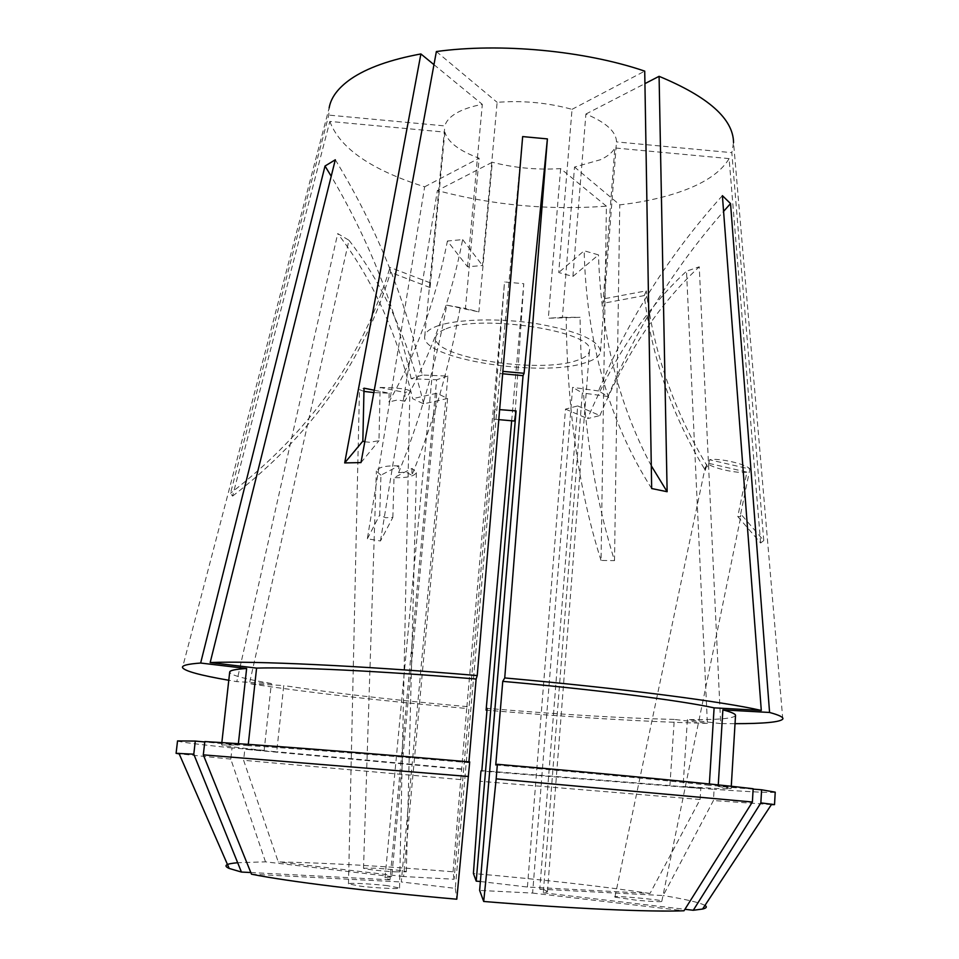 <?xml version="1.0" encoding="UTF-8"?>
<svg xmlns="http://www.w3.org/2000/svg" width="959" height="959" viewBox="0 0 959 959"><rect width="100%" height="100%" fill="white"/><g stroke="black" fill="none" stroke-linecap="round" stroke-linejoin="round"><path stroke-width="0.72" stroke-dasharray="4.79 3.6" d="M364.804 441.799L369.85 442.279L378.985 440.672L380.136 387.448L404.986 392.507L404.806 401.306C431.61 353.607 450.898 299.711 462.658 239.594L447.433 241.009L467.512 266.782L482.509 265.523L497.134 102.337C522.715 100.335 547.685 102.673 572.032 109.338L558.725 272.512L572.907 276.444L598.488 254.89L584.151 250.767L558.725 272.512M374.262 390.229L389.138 393.202L373.83 392.579M363.952 391.392L359.469 389.618L364.024 388.179M389.138 393.202L388.946 401.953C416.038 354.494 435.542 300.838 447.433 241.009M404.806 401.306L397.853 399.891L388.946 401.953M387.604 885.72C381.035 884.654 347.985 882.28 348.477 883.886L360.128 886.128C366.746 887.231 400.167 889.616 399.555 887.998L387.604 885.72M737.771 516.529L760.619 542.998L763.76 540.6L740.684 513.88L740.54 516.865L737.771 516.529L746.905 472.116L706.975 462.933L705.392 470.425C671.911 415.163 651.545 356.88 644.292 295.576L646.246 290.853L604.506 298.705L602.947 303.356L614.851 147.962C612.381 152.469 607.622 156.377 600.574 159.685L574.537 167.046L562.406 317.309L548.32 318.232L580.087 317.321C581.058 409.133 592.53 490.241 614.515 560.619L601.053 560.476L606.412 206.173C548.884 210.405 492.53 205.202 437.364 190.553L492.279 162.263L478.877 311.903L465.439 308.474L479.104 158.187C459.289 150.899 447.865 142.208 444.844 132.138L329.836 121.421L232.569 496.115L230.508 493.238L328.781 115.104L329.153 107.911L182.51 667.608M740.684 513.88L749.89 469.047L709.564 459.769C718.639 457.695 746.977 464.216 749.89 469.047M709.564 459.769L707.97 467.333C674.153 411.543 653.582 352.708 646.246 290.853M705.392 470.425L705.452 466.865L707.97 467.333M615.019 897.168L637.327 900.345C653.75 901.664 661.914 901.999 661.806 901.34L661.638 901.112C666.877 900.285 610.332 895.035 614.923 896.965L615.019 897.168M329.836 121.421C339.774 148.201 371.385 170.007 424.645 186.813L367.357 538.766L380.471 540.972L392.854 517.392L385.554 517.716L379.692 515.067L380.939 475.173L398.812 465.858L398.62 472.691C419.646 420.785 435.686 364.947 446.75 305.166L478.877 311.903M392.854 517.392L394.017 477.666L412.034 468.436L416.398 472.427C414.564 476.299 407.096 478.038 394.017 477.666M412.034 468.436L411.855 475.244C432.953 423.614 448.992 368.04 460.008 308.534M398.62 472.691L406.017 472.104L411.855 475.244M395.204 871.839L406.328 871.779C405.909 870.688 380.663 868.363 374.885 868.195L363.509 868.243C363.833 869.322 389.39 871.683 395.204 871.839M572.907 276.444L585.901 114.025C606.136 122.476 616.325 131.767 616.493 141.908L604.506 298.705M467.512 266.782L482.317 104.351C471.552 106.401 462.897 109.326 456.364 113.114C449.927 116.914 446.091 121.182 444.868 125.917L328.781 115.104M436.345 326.396C455.357 319.047 498.632 317.729 536.86 323.71C577.726 331.011 598.931 340.265 600.49 351.45C599.914 356.125 594.664 359.961 584.714 362.946C540.229 377.762 420.426 358.642 424.729 336.381C425.125 332.569 428.997 329.237 436.345 326.396M760.619 542.998L729.116 158.607C722.007 170.438 708.737 180.352 689.305 188.348C669.802 196.247 646.63 201.75 619.766 204.854L574.537 167.046M480.375 881.513L527.414 887.027L650.034 893.44L700.094 799.494L700.789 788.454L669.909 785.565L674.297 719.43L707.382 723.362L686.512 271.205L699.243 266.794L720.677 723.589L735.038 723.673M707.382 723.362C645.455 721.779 571.984 717.404 486.98 710.223M511.662 420.773L523.77 283.708L504.542 281.958L466.721 708.473C381.43 700.909 308.99 692.638 249.412 683.659L348.956 240.23L337.712 233.588L236.777 681.633L228.781 680.267M380.471 540.972L437.364 190.553M614.515 560.619L619.766 204.854M335.314 159.769C376.959 228.074 405.957 299.819 422.284 375.029L447.925 376.096L401.294 881.968L455.309 888.358L499.987 373.566L500.586 371.157L502.864 371.373M502.66 373.77L499.987 373.566M527.414 887.027L565.486 409.109L577.678 405.933L539.773 889.137C544.868 890.192 547.421 891.055 547.445 891.738L543.297 892.805L582.317 392.926L572.619 387.364L532.617 893.081L479.632 890.408M446.091 328.793C481.082 313.557 596.114 331.73 589.449 350.802C588.97 354.842 584.451 358.163 575.891 360.764C537.196 373.878 431.754 357.048 435.71 337.616C436.057 334.235 439.522 331.299 446.091 328.793M447.925 376.096L436.633 379.764L389.965 879.823L385.027 877.821L391.763 876.61L436.789 393.226L447.577 398.488L423.638 403.859L412.67 398.692C397.158 333.3 372.176 278.266 337.712 233.588M360.992 462.586L378.985 440.672M433.971 64.673L482.317 104.351M436.369 51.546L497.134 102.337M462.658 239.594L482.509 265.523M763.76 540.6L731.837 152.661L616.493 141.908M729.116 158.607L614.851 147.962M644.292 295.576L602.947 303.356M367.357 538.766L379.692 515.067M424.645 186.813L479.104 158.187M446.75 305.166L465.439 308.474M532.617 893.081L683.995 910.774M455.309 888.358L456.784 899.206M251.486 874.2L401.294 881.968M447.577 398.488L403.595 876.538L454.087 879.247L494.988 409.013L499.639 409.625M391.763 876.61L265.487 861.841L237.676 862.728M250.814 872.534L389.965 879.823M454.087 879.247L453.068 871.791C383.78 866.109 325.497 862.824 278.242 861.937L243.622 760.307L244.821 749.255L276.731 751.76L283.744 685.553L249.412 683.659M403.595 876.538L278.242 861.937M782.784 719.07L733.551 142.579L731.837 152.661M248.285 744.376L248.153 745.646C286.034 747.816 373.59 754.505 468.891 762.657L468.951 761.854M495.755 764.958C590.828 773.194 675.064 781.285 709.288 785.301L709.36 783.971M469.706 761.914L468.891 762.657M248.153 745.646L204.818 741.571M753.151 788.742L709.288 785.301M543.297 892.805L684.93 909.3M539.773 889.137L663.184 895.538L713.424 800.537L714.119 789.377L683.06 786.464L687.399 719.622L720.677 723.589M704.961 905.428C699.95 902.623 686.021 899.326 663.184 895.538M674.297 719.43C622.487 718.183 560.092 714.491 487.136 708.365M453.068 871.791L466.721 708.473M467.297 706.639C394.425 700.142 333.241 693.105 283.744 685.553M669.909 785.565L481.838 770.64M461.878 768.926L276.731 751.76M700.789 788.454L480.974 770.988M461.447 769.31L244.821 749.255M700.094 799.494L480.099 781.273M460.548 779.595L243.622 760.307M650.034 893.44C601.605 886.236 542.734 879.595 473.41 873.517M735.529 715.45C734.138 718.495 718.099 719.885 687.399 719.622M753.127 789.113L718.171 786.38L718.267 784.894M718.171 786.38L731.13 788.574C729.871 789.233 713.856 788.526 683.06 786.464M775.22 792.158C773.362 792.961 752.995 792.026 714.119 789.377M771.396 804.625L713.424 800.537M265.487 861.841L230.807 759.108L232.042 747.936L264.157 750.453L271.337 683.527L236.777 681.633M271.337 683.527C244.245 678.924 230.364 675.112 229.692 672.079M264.157 750.453C236.705 747.541 222.512 745.694 221.589 744.891L238.216 745.095L204.77 741.966M238.371 743.693L238.216 745.095M232.042 747.936C197.11 744.28 178.937 741.942 177.535 740.923M230.807 759.108L179.177 753.858M606.412 206.173L560.631 168.604C537.376 170.079 514.587 167.969 492.279 162.263M444.844 132.138L430.088 287.568L429.692 284.176L444.868 125.917M560.631 168.604L548.32 318.232M585.901 114.025L644.928 83.625M572.032 109.338L644.724 71.134M651.281 465.798C618.459 404.051 600.873 333.744 598.488 254.89M651.664 488.539C608.965 421.337 586.464 342.075 584.151 250.767M232.569 496.115C310.992 435.722 363.641 361.147 390.517 272.356L390.025 267.393C362.886 356.988 309.709 432.269 230.508 493.238M430.088 287.568L390.517 272.356M429.98 282.749L390.025 267.393M601.053 560.476C578.792 490.385 567.189 409.637 566.23 318.22M562.406 317.309L580.087 317.321M577.678 405.933L599.902 415.559L587.567 418.615C613.316 357.683 646.294 308.546 686.512 271.205M599.902 415.559C625.747 354.015 658.857 304.435 699.243 266.794M565.486 409.109L587.567 418.615M422.284 375.029L411.183 378.733L436.633 379.764M411.183 378.733C395.851 308.211 369.191 240.709 331.215 176.264M423.638 403.859C408.15 339.102 383.264 284.559 348.956 240.23M436.789 393.226L412.67 398.692M498.8 419.622L493.777 419.167L504.542 281.958M514.563 421.037L523.77 283.708M493.777 419.167L494.988 409.013M722.391 195.648C669.13 254.89 627.845 319.994 598.536 390.948L608.018 396.511C635.685 329.548 674.201 267.837 723.577 211.388M598.536 390.948L572.619 387.364M608.018 396.511L582.317 392.926M500.586 371.157L522.655 136.586M380.939 475.173L376.36 471.073C378.134 467.225 385.626 465.487 398.812 465.858M746.905 472.116C737.507 473.974 710.403 467.74 706.975 462.933M380.136 387.448C398.045 387.82 407.971 389.018 409.889 391.032L404.986 392.507M348.477 883.886L359.469 389.618M661.806 901.34L740.935 515.942M406.328 871.779L416.398 472.427M600.49 351.45L604.482 299.196M547.445 891.738L589.449 350.802M385.027 877.821L435.71 337.616M731.13 788.574L731.273 786.272M221.589 744.891L221.841 742.602M424.729 336.381L429.692 284.176M363.509 868.243L376.36 471.073M614.923 896.965L705.129 467.74M399.555 887.998L409.889 391.032"/><path stroke-width="1.44" d="M644.928 83.625L659.085 76.324L667.128 491.715L651.664 488.539L644.724 71.134C584.99 50.683 500.43 42.699 436.369 51.546L360.992 462.586L344.689 462.921L362.85 441.128L364.804 441.799M362.85 441.128L364.024 388.179L374.262 390.229M373.83 392.579L363.952 391.392M486.98 710.223L486.105 710.151L511.662 420.773M228.781 680.267C200.071 675.292 184.643 671.06 182.51 667.608C181.719 665.498 187.76 663.976 200.647 663.041L246.631 668.507L238.371 743.693M210.177 662.549L256.58 668.099C294.545 666.949 381.622 671.048 476.12 679.044L477.234 675.556C359.937 665.582 252.984 660.751 210.177 662.549L335.314 159.769L325.029 166.027L200.647 663.041M329.153 107.911C330.903 97.542 338.119 87.904 350.802 79.01C366.865 67.969 390.229 59.614 420.893 53.944L433.971 64.673M483.696 901.472L496.163 778.864L752.383 802.012L683.995 910.774C650.705 912.117 571.924 908.688 483.696 901.472L479.632 890.408L523.051 375.652L502.66 373.77M344.689 462.921L420.893 53.944M203.308 754.865L251.486 874.2C287.292 881.417 368.388 891.498 456.784 899.206L469.706 761.914C353.164 751.952 247.158 743.896 204.818 741.571L203.308 754.865L468.448 776.478M499.639 409.625L516.074 410.908L476.215 881.129L480.375 881.513M237.676 862.728C225.809 863.747 222.979 865.653 229.201 868.446L241.44 872.055L250.814 872.534M659.085 76.324C708.389 96.787 733.215 118.868 733.551 142.579M477.234 675.556L522.655 136.586L547.397 138.899L504.734 677.941C621.768 688.37 723.733 701.7 761.29 710.439L722.391 195.648L730.542 203.584L769.574 712.465C779.379 715.138 783.791 717.344 782.784 719.07C780.099 722.115 764.179 723.649 735.038 723.673M496.163 778.864L497.373 764.299L495.755 764.958L502.756 681.358L504.734 677.941M502.756 681.358C597.013 689.785 680.351 700.502 714.107 707.85L761.29 710.439M468.951 761.854L476.12 679.044M256.58 668.099L248.285 744.376M709.36 783.971L714.107 707.85M497.373 764.299C613.688 774.369 715.33 784.174 753.151 788.742L752.383 802.012M684.93 909.3L693.273 910.271L702.587 909.036C706.543 908.089 707.334 906.878 704.961 905.428M476.215 881.129L473.41 873.517L480.099 781.273L480.974 770.988L481.838 770.64L487.136 708.365L486.105 710.151M718.267 784.894L722.87 709.888L769.574 712.465M722.87 709.888C731.453 712.105 735.673 713.964 735.529 715.45L731.273 786.272M693.273 910.271L760.859 802.887L761.602 789.784L753.127 789.113M761.602 789.784L775.22 792.158L774.524 804.625L771.396 804.625M760.859 802.887L774.524 804.625M221.841 742.602L229.692 672.079C229.812 670.401 235.458 669.214 246.631 668.507M179.177 753.858L176.096 753.318L177.535 740.923L195.288 741.079L193.79 754.194L241.44 872.055M204.77 741.966L195.288 741.079M176.096 753.318L193.79 754.194M667.128 491.715L651.281 465.798M331.215 176.264L325.029 166.027M516.074 410.908L514.563 421.037L498.8 419.622M723.577 211.388L730.542 203.584M502.864 371.373L524.07 373.291L547.397 138.899M523.051 375.652L524.07 373.291M702.587 909.036L771.719 804.121M229.201 868.446L178.937 753.306"/></g></svg>
